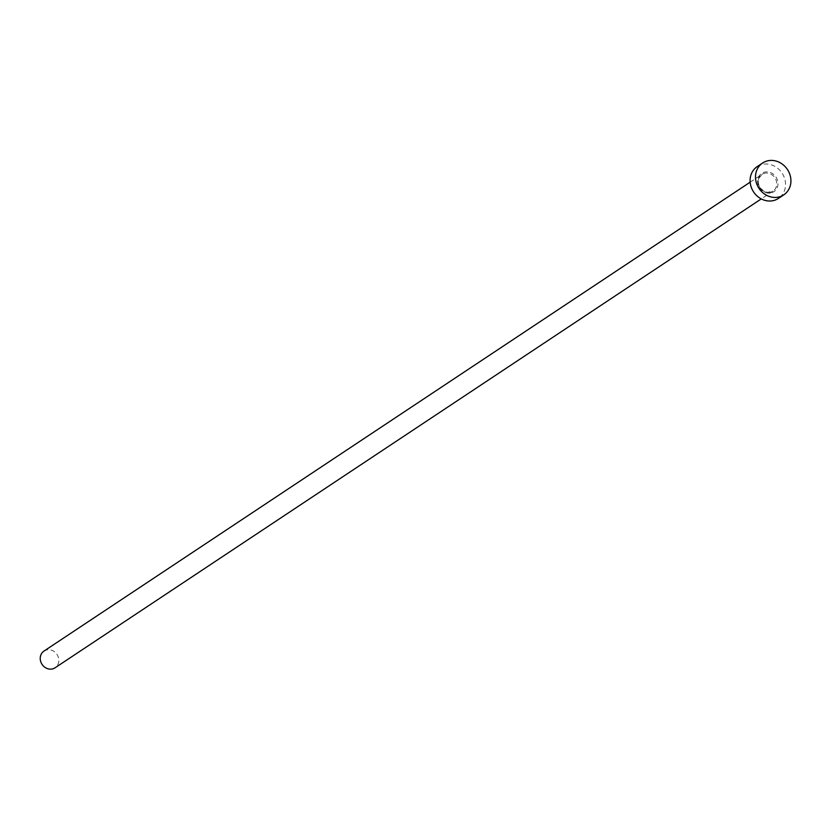 <?xml version="1.0" encoding="UTF-8"?>
<svg xmlns="http://www.w3.org/2000/svg" width="830" height="830" viewBox="0 0 830 830"><rect width="100%" height="100%" fill="white"/><g stroke="black" fill="none" stroke-linecap="round" stroke-linejoin="round"><path stroke-width="0.62" stroke-dasharray="4.15 3.11" d="M43.98 651.073A10.043 8.964 -123.6 0 1 45.743 650.191A10.043 8.964 -123.6 0 1 57.561 655.42A10.043 8.964 -123.6 0 1 55.081 667.797M757.24 166.571A19.121 17.067 -123.6 0 1 760.602 164.9A19.121 17.067 -123.6 0 1 783.115 174.871A19.121 17.067 -123.6 0 1 778.395 198.432M771.973 192.633A10.998 9.815 56.4 0 0 777.129 179.207A10.998 9.815 56.4 0 0 763.662 172.381A10.998 9.815 56.4 0 0 758.516 185.806A10.998 9.815 56.4 0 0 771.973 192.633M763.673 173.501A10.043 8.964 -123.6 0 1 775.49 178.741A10.043 8.964 -123.6 0 1 773.01 191.108A10.043 8.964 -123.6 0 1 771.246 191.989A10.043 8.964 -123.6 0 1 759.429 186.75A10.043 8.964 -123.6 0 1 761.909 174.383A10.043 8.964 -123.6 0 1 763.673 173.501M750.164 182.175L761.909 174.383L758.724 178.575L758.257 180.878L758.516 184.073L760.073 187.642L763.704 191.087L767.522 192.384L773.01 191.108L761.266 198.91"/><path stroke-width="1.25" d="M761.266 198.91L55.081 667.797A10.043 8.964 -123.6 0 1 53.317 668.679A10.043 8.964 -123.6 0 1 41.5 663.44A10.043 8.964 -123.6 0 1 43.98 651.073L750.164 182.175M783.779 194.863L778.395 198.432A19.121 17.067 -123.6 0 1 775.044 200.113A19.121 17.067 -123.6 0 1 752.52 190.143A19.121 17.067 -123.6 0 1 757.24 166.571L762.625 163.002A19.121 17.067 -123.6 0 1 765.986 161.321A19.121 17.067 -123.6 0 1 788.5 171.291A19.121 17.067 -123.6 0 1 783.779 194.863A19.121 17.067 -123.6 0 1 780.428 196.534A19.121 17.067 -123.6 0 1 757.915 186.563A19.121 17.067 -123.6 0 1 762.625 163.002"/></g></svg>
